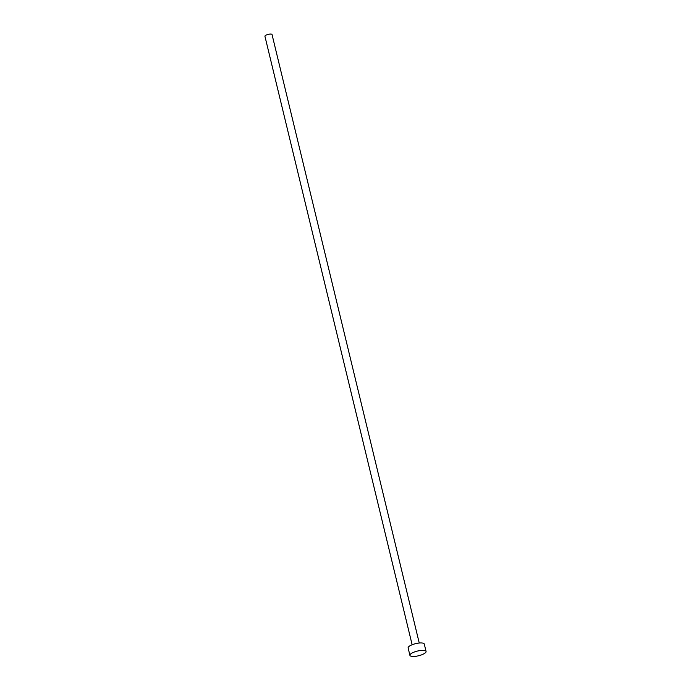 <?xml version="1.0" encoding="UTF-8"?>
<svg xmlns="http://www.w3.org/2000/svg" width="691" height="691" viewBox="0 0 691 691"><rect width="100%" height="100%" fill="white"/><g stroke="black" fill="none" stroke-linecap="round" stroke-linejoin="round"><path stroke-width="1.04" d="M412.138 644.746L264.929 36.269A3.654 1.062 -13.6 0 1 266.89 34.783A3.654 1.062 -13.6 0 1 272.038 34.55L419.247 643.027M409.918 655.37L408.131 647.951A8.309 2.418 -13.6 0 1 412.587 644.573A8.309 2.418 -13.6 0 1 424.274 644.047L426.071 651.458A8.309 2.418 -13.6 0 1 421.605 654.835A8.309 2.418 -13.6 0 1 409.918 655.37A8.309 2.418 -13.6 0 1 414.384 651.993A8.309 2.418 -13.6 0 1 426.071 651.458"/></g></svg>
